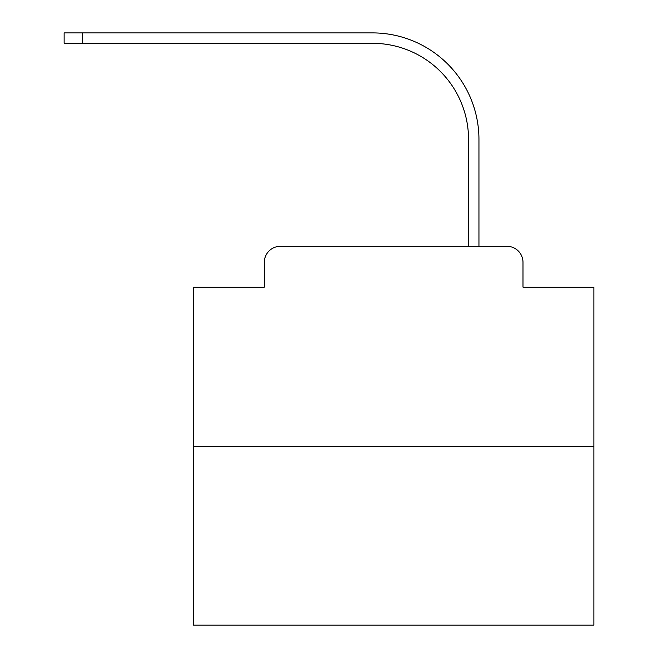 <?xml version="1.0" encoding="UTF-8"?>
<svg xmlns="http://www.w3.org/2000/svg" width="658" height="658" viewBox="0 0 658 658"><rect width="100%" height="100%" fill="white"/><g stroke="black" fill="none" stroke-linecap="round" stroke-linejoin="round"><path stroke-width="0.99" d="M264.335 262.336L264.335 287.159L264.335 262.336A16.014 16.014 0 0 1 280.349 246.314L331.204 246.314M593.87 446.519L193.46 446.519L193.46 625.1L593.87 625.1L593.87 287.159L522.995 287.159L522.995 262.336A16.014 16.014 0 0 0 506.981 246.314L280.349 246.314M193.46 446.519L193.46 287.159L264.335 287.159M456.126 246.314L468.545 246.314L468.545 139.406A96.101 96.101 0 0 0 372.444 43.313A96.101 96.101 0 0 1 468.545 139.406A96.101 96.101 0 0 0 372.444 43.313A96.101 96.101 0 0 1 468.545 139.406A96.101 96.101 0 0 0 372.444 43.313A96.101 96.101 0 0 1 468.545 139.406A96.101 96.101 0 0 0 372.444 43.313A96.101 96.101 0 0 1 468.545 139.406A96.101 96.101 0 0 0 372.444 43.313A96.101 96.101 0 0 1 468.545 139.406A96.101 96.101 0 0 0 372.444 43.313A96.101 96.101 0 0 1 468.545 139.406A96.101 96.101 0 0 0 372.444 43.313A96.101 96.101 0 0 1 468.545 139.406A96.101 96.101 0 0 0 372.444 43.313A96.101 96.101 0 0 1 468.545 139.406A96.101 96.101 0 0 0 372.444 43.313A96.101 96.101 0 0 1 468.545 139.406A96.101 96.101 0 0 0 372.444 43.313A96.101 96.101 0 0 1 468.545 139.406A96.101 96.101 0 0 0 372.444 43.313A96.101 96.101 0 0 1 468.545 139.406A96.101 96.101 0 0 0 372.444 43.313A96.101 96.101 0 0 1 468.545 139.406A96.101 96.101 0 0 0 372.444 43.313A96.101 96.101 0 0 1 468.545 139.406A96.101 96.101 0 0 0 372.444 43.313A96.101 96.101 0 0 1 468.545 139.406A96.101 96.101 0 0 0 372.444 43.313A96.101 96.101 0 0 1 468.545 139.406A96.101 96.101 0 0 0 372.444 43.313A96.101 96.101 0 0 1 468.545 139.406A96.101 96.101 0 0 0 372.444 43.313A96.101 96.101 0 0 1 468.545 139.406M478.95 246.314L478.95 139.406L478.95 246.314L478.95 139.406L478.95 246.314L478.95 139.406L478.95 246.314L478.95 139.406L478.95 246.314L478.95 139.406L478.95 246.314L478.95 139.406L478.95 246.314L478.95 139.406L478.95 246.314L478.95 139.406L478.95 246.314L478.95 139.406L478.95 246.314L478.95 139.406L478.95 246.314L478.95 139.406L478.95 246.314L478.95 139.406L478.95 246.314L478.95 139.406L478.95 246.314L478.95 139.406L478.95 246.314L478.95 139.406L478.95 246.314L478.95 139.406L478.95 246.314L478.95 139.406L478.95 246.314L506.981 246.314M522.995 287.159L522.995 262.336M64.13 32.9L82.554 32.9L82.554 43.313L64.13 43.313L64.13 32.9M478.95 139.406A106.506 106.506 0 0 0 372.444 32.9L82.554 32.9M82.554 43.313L372.444 43.313"/></g></svg>
